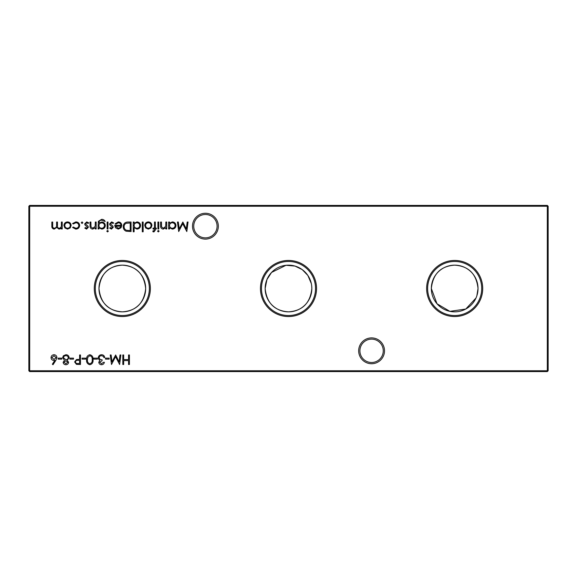 <?xml version="1.0" encoding="UTF-8"?>
<svg xmlns="http://www.w3.org/2000/svg" width="577" height="577" viewBox="0 0 577 577"><rect width="100%" height="100%" fill="white"/><g stroke="black" fill="none" stroke-linecap="round" stroke-linejoin="round"><path stroke-width="0.87" d="M358.67 350.816A12.918 12.918 0 0 1 371.588 337.898A12.918 12.918 0 0 1 384.506 350.816A12.918 12.918 0 0 1 371.588 363.734A12.918 12.918 0 0 1 358.67 350.816M383.265 350.816A11.677 11.677 0 0 0 371.588 339.139A11.677 11.677 0 0 0 359.911 350.816A11.677 11.677 0 0 0 371.588 362.493A11.677 11.677 0 0 0 383.265 350.816M192.494 226.184A12.918 12.918 0 0 1 205.412 213.266A12.918 12.918 0 0 1 218.33 226.184A12.918 12.918 0 0 1 205.412 239.102A12.918 12.918 0 0 1 192.494 226.184M217.089 226.184A11.677 11.677 0 0 0 205.412 214.507A11.677 11.677 0 0 0 193.735 226.184A11.677 11.677 0 0 0 205.412 237.861A11.677 11.677 0 0 0 217.089 226.184M482.725 288.5A28.049 28.049 0 0 0 454.676 260.451A28.049 28.049 0 0 0 426.627 288.5A28.049 28.049 0 0 0 454.676 316.549A28.049 28.049 0 0 0 482.725 288.5M481.708 288.5A27.032 27.032 0 0 0 454.676 261.468A27.032 27.032 0 0 0 427.644 288.5A27.032 27.032 0 0 0 454.676 315.532A27.032 27.032 0 0 0 481.708 288.5M476.862 295.77L478.023 288.5A23.347 23.347 0 0 0 454.676 265.153A23.347 23.347 0 0 0 431.329 288.5L436.998 303.754L449.865 311.349L465.776 309.041L476.011 297.992M478.023 288.5C476.422 273.873 468.625 266.091 454.647 265.153C440.705 266.105 432.93 273.887 431.329 288.5A23.347 23.347 0 0 0 454.676 311.847A23.347 23.347 0 0 0 478.023 288.5M316.549 288.5A28.049 28.049 0 0 0 288.5 260.451A28.049 28.049 0 0 0 260.451 288.5A28.049 28.049 0 0 0 288.5 316.549A28.049 28.049 0 0 0 316.549 288.5M315.532 288.5A27.032 27.032 0 0 0 288.5 261.468A27.032 27.032 0 0 0 261.468 288.5A27.032 27.032 0 0 0 288.5 315.532A27.032 27.032 0 0 0 315.532 288.5M311.32 283.552L307.858 275.445L302.233 269.618L295.006 266.076L285.983 265.29L271.536 272.452L266.949 279.528L265.153 288.5A23.347 23.347 0 0 0 288.5 311.847A23.347 23.347 0 0 0 311.847 288.5A23.347 23.347 0 0 0 288.5 265.153A23.347 23.347 0 0 0 265.153 288.5C266.747 303.127 274.551 310.909 288.558 311.847C302.499 310.859 310.26 303.076 311.847 288.5L311.71 285.997M150.373 288.5A28.049 28.049 0 0 0 122.324 260.451A28.049 28.049 0 0 0 94.275 288.5A28.049 28.049 0 0 0 122.324 316.549A28.049 28.049 0 0 0 150.373 288.5M149.356 288.5A27.032 27.032 0 0 0 122.324 261.468A27.032 27.032 0 0 0 95.292 288.5A27.032 27.032 0 0 0 122.324 315.532A27.032 27.032 0 0 0 149.356 288.5M145.671 288.5A23.347 23.347 0 0 0 122.324 265.153A23.347 23.347 0 0 0 98.977 288.5C100.571 303.127 108.375 310.909 122.382 311.847C136.323 310.859 144.084 303.076 145.671 288.5C144.07 273.873 136.273 266.091 122.295 265.153C108.353 266.105 100.578 273.887 98.977 288.5A23.347 23.347 0 0 0 122.324 311.847A23.347 23.347 0 0 0 145.671 288.5M82.85 222.7L82.057 223.494L81.263 222.7L82.057 221.907L82.85 222.7M70.178 227.958L67.523 229.112L64.884 227.965L63.932 225.492C64.134 223.285 65.331 222.095 67.523 221.907C69.723 222.087 70.928 223.285 71.13 225.492L70.178 227.958M129.414 354.97L129.414 364.491L128.556 364.491L128.556 360.582L123.673 360.582L123.673 364.491L122.822 364.491L122.822 354.97L123.673 354.97L123.673 359.608L128.556 359.608L128.556 354.97L129.414 354.97M109.154 358.144L109.154 359.118L105.49 359.118L105.49 358.144L109.154 358.144M97.434 358.144L97.434 359.118L93.77 359.118L93.77 358.144L97.434 358.144M85.713 358.144L85.713 359.118L82.057 359.118L82.057 358.144L85.713 358.144M73.51 358.144L73.51 359.118L69.846 359.118L69.846 358.144L73.51 358.144M61.789 358.144L61.789 359.118L58.133 359.118L58.133 358.144L61.789 358.144M128.108 222.03L131.058 222.03L131.058 231.55L126.118 231.204C124.185 230.338 123.233 228.824 123.247 226.667C123.428 223.602 125.05 222.058 128.108 222.03M111.484 229.112L109.702 228.117L110.279 227.526L111.484 228.254L112.385 227.316L109.904 224.994L109.58 223.919L111.621 221.907L113.604 222.852L113.042 223.494L111.664 222.765L110.431 223.883L112.919 226.213L113.243 227.28L111.484 229.112M107.993 222.03L107.993 228.99L107.134 228.99L107.134 222.03L107.993 222.03M96.15 222.03L96.15 228.99L95.299 228.99L95.299 227.735L92.652 229.112C90.733 228.802 89.868 227.626 90.048 225.585L90.048 222.03L90.906 222.03L91.007 226.884L92.803 228.254L95.169 226.415L95.299 222.03L96.15 222.03M134.109 231.795L133.258 231.795L133.258 222.03L134.109 222.03L134.109 223.234L136.951 221.907C139.165 222.109 140.377 223.321 140.579 225.528C140.355 227.72 139.136 228.918 136.929 229.112L134.109 227.641L134.109 231.795M150.979 227.958L148.325 229.112L145.685 227.965L144.733 225.492C144.935 223.285 146.132 222.095 148.325 221.907C150.525 222.087 151.729 223.285 151.931 225.492L150.979 227.958M158.769 222.03L158.769 228.99L157.91 228.99L157.91 222.03L158.769 222.03M166.703 222.03L166.703 228.99L165.844 228.99L165.844 227.735L163.197 229.112C161.286 228.802 160.42 227.626 160.601 225.585L160.601 222.03L161.452 222.03L161.553 226.884L163.349 228.254L165.714 226.415L165.844 222.03L166.703 222.03M548.15 206.241L29.679 206.241L29.679 370.759L547.321 370.759L547.321 205.412L548.15 206.241L548.15 370.759L547.321 370.759L547.321 371.588L29.679 371.588L29.679 370.759L28.85 370.759L28.85 206.241L29.679 205.412L547.321 205.412M169.508 228.99L168.657 228.99L168.657 222.03L169.508 222.03L169.508 223.234L172.35 221.907C174.564 222.109 175.776 223.321 175.978 225.528C175.754 227.72 174.535 228.918 172.321 229.112L169.508 227.699L169.508 228.99M159.137 231.182L158.343 231.918L157.55 231.182L158.343 230.454L159.137 231.182M153.951 231.918L152.912 231.738L152.912 230.85L153.778 231.06L154.492 228.99L153.035 228.99L153.035 228.131L154.492 228.131L154.499 222.03L155.35 222.03L155.35 228.131L156.324 228.131L156.324 228.99L155.35 228.99L155.35 230.1L153.951 231.918M143.146 222.03L143.146 231.795L142.288 231.795L142.288 222.03L143.146 222.03M86.586 229.112L84.805 228.117L85.382 227.526L86.586 228.254L87.488 227.316L85.007 224.994L84.682 223.919L86.716 221.907L88.707 222.852L88.144 223.494L86.759 222.765L85.533 223.883L88.021 226.213L88.339 227.28L86.586 229.112M98.963 227.771L98.963 228.99L98.104 228.99L98.357 221.33L101.631 219.347C103.312 219.31 104.495 220.039 105.187 221.539L101.711 220.198C99.85 220.234 98.934 221.164 98.963 223.003L101.74 222.03C103.91 222.21 105.101 223.378 105.31 225.528C105.093 227.706 103.896 228.896 101.711 229.112L98.963 227.771M108.361 231.182L107.567 231.918L106.774 231.182L107.567 230.454L108.361 231.182M118.393 222.765L115.833 224.229L115.068 223.826L118.285 221.907C120.456 222.095 121.624 223.285 121.783 225.492L120.982 227.814L118.263 229.112L115.465 227.742L114.708 225.326L120.932 225.326C120.802 223.753 119.951 222.902 118.393 222.765M55.846 360.387L53.005 364.736L52.348 364.217L54.858 360.373L53.877 360.466C52.146 360.308 51.202 359.37 51.05 357.639C51.216 355.843 52.211 354.869 54.029 354.725C55.796 354.884 56.755 355.85 56.907 357.625L55.846 360.387M63.138 362.262L64.487 360.272L62.648 357.74L63.369 355.771L65.893 354.725C67.819 354.79 68.894 355.764 69.117 357.668L67.235 360.272L68.627 362.291C68.374 363.842 67.444 364.657 65.836 364.736C64.256 364.635 63.355 363.813 63.138 362.262M80.47 354.97L80.47 364.491L76.431 364.347L74.606 361.938L76.51 359.521L79.612 359.363L79.612 354.97L80.47 354.97M89.853 354.725C92.255 355.36 93.315 357.026 93.041 359.723C93.323 362.428 92.262 364.101 89.853 364.736C87.43 364.109 86.334 362.443 86.572 359.723C86.334 357.012 87.43 355.345 89.853 354.725M101.545 363.755L103.535 362.291L104.394 362.291C104.033 363.813 103.088 364.628 101.559 364.736C99.936 364.65 99.013 363.827 98.775 362.262L99.886 360.3L98.855 359.493L98.285 357.798C98.523 355.865 99.619 354.841 101.581 354.725C103.362 354.826 104.423 355.764 104.754 357.531L103.903 357.531L103.153 356.218L101.566 355.706C100.174 355.72 99.367 356.391 99.143 357.718C99.496 359.161 100.47 359.832 102.071 359.731L102.071 360.704L99.633 362.262L101.545 363.755M120.009 354.97L120.867 354.97L119.612 364.491L115.559 356.68L111.512 364.491L110.25 354.97L111.109 354.97L112.017 361.822L115.645 354.97L119.1 361.837L120.009 354.97M62.222 222.03L62.222 228.99L61.364 228.99L61.364 227.778L60.405 228.759L58.969 229.112L56.755 227.432L54.202 229.112C52.449 228.795 51.663 227.691 51.843 225.802L51.843 222.03L52.702 222.03L52.702 225.802C52.507 227.215 53.055 228.03 54.346 228.254C56.099 227.843 56.849 226.667 56.604 224.734L56.604 222.03L57.462 222.03L57.462 225.571C57.224 227.064 57.772 227.965 59.114 228.254C60.794 227.886 61.544 226.783 61.364 224.958L61.364 222.03L62.222 222.03M75.782 229.112L72.594 227.475L73.308 227.035L75.847 228.254C77.614 228.167 78.609 227.259 78.818 225.528C78.609 223.775 77.614 222.859 75.839 222.765L73.308 223.984L72.594 223.515L75.854 221.907C78.133 222.03 79.41 223.212 79.676 225.448C79.417 227.756 78.119 228.975 75.782 229.112M187.2 222.03L188.059 222.03L186.804 231.55L182.75 223.739L178.704 231.55L177.442 222.03L178.3 222.03L179.216 228.881L182.844 222.03L186.292 228.896L187.2 222.03M28.85 206.241L29.679 206.241L29.679 205.412M548.15 370.759L547.321 371.588M29.679 371.588L28.85 370.759M169.508 225.492C169.667 227.201 170.597 228.124 172.314 228.254C174.009 228.117 174.939 227.201 175.127 225.52C174.939 223.84 174.009 222.917 172.321 222.765C170.604 222.888 169.667 223.804 169.508 225.492M145.584 225.484C145.743 227.165 146.659 228.088 148.332 228.254C150.013 228.088 150.922 227.165 151.08 225.484C150.922 223.811 150.006 222.902 148.332 222.765C146.659 222.902 145.743 223.811 145.584 225.484M134.109 225.492C134.268 227.201 135.198 228.124 136.915 228.254C138.61 228.117 139.547 227.201 139.728 225.52C139.547 223.84 138.61 222.917 136.922 222.765C135.213 222.888 134.275 223.804 134.109 225.492M98.963 225.549C99.085 227.208 99.98 228.11 101.646 228.254C103.348 228.11 104.286 227.194 104.451 225.499C104.3 223.84 103.377 222.967 101.696 222.881C99.994 222.967 99.085 223.854 98.963 225.549M120.838 226.177L115.559 226.177L118.22 228.254L120.016 227.605L120.838 226.177M130.207 230.576L130.207 223.003L126.392 223.249C124.863 223.862 124.098 225.001 124.105 226.674C124.113 228.47 124.949 229.682 126.608 230.31L130.207 230.576M51.908 357.589L54.058 359.485L56.056 357.589L53.978 355.706L51.908 357.589M63.989 362.298L65.886 363.755L67.776 362.277L65.85 360.704L63.989 362.298M63.499 357.726L65.828 359.731C67.228 359.68 68.036 358.981 68.259 357.639C68.043 356.341 67.249 355.699 65.886 355.706C64.501 355.72 63.708 356.398 63.499 357.726M77.873 363.517L79.612 363.517L79.612 360.344L77.945 360.322C76.568 360.149 75.746 360.69 75.464 361.93C75.731 363.149 76.532 363.683 77.873 363.517M89.824 363.755C91.664 363.185 92.45 361.844 92.183 359.731C92.45 357.625 91.664 356.276 89.824 355.706L87.783 357.336L87.423 359.731C87.206 361.829 88.007 363.171 89.824 363.755M64.783 225.484C64.941 227.165 65.857 228.088 67.531 228.254C69.204 228.088 70.12 227.165 70.279 225.484C70.12 223.811 69.204 222.902 67.531 222.765C65.857 222.902 64.941 223.811 64.783 225.484"/></g></svg>
